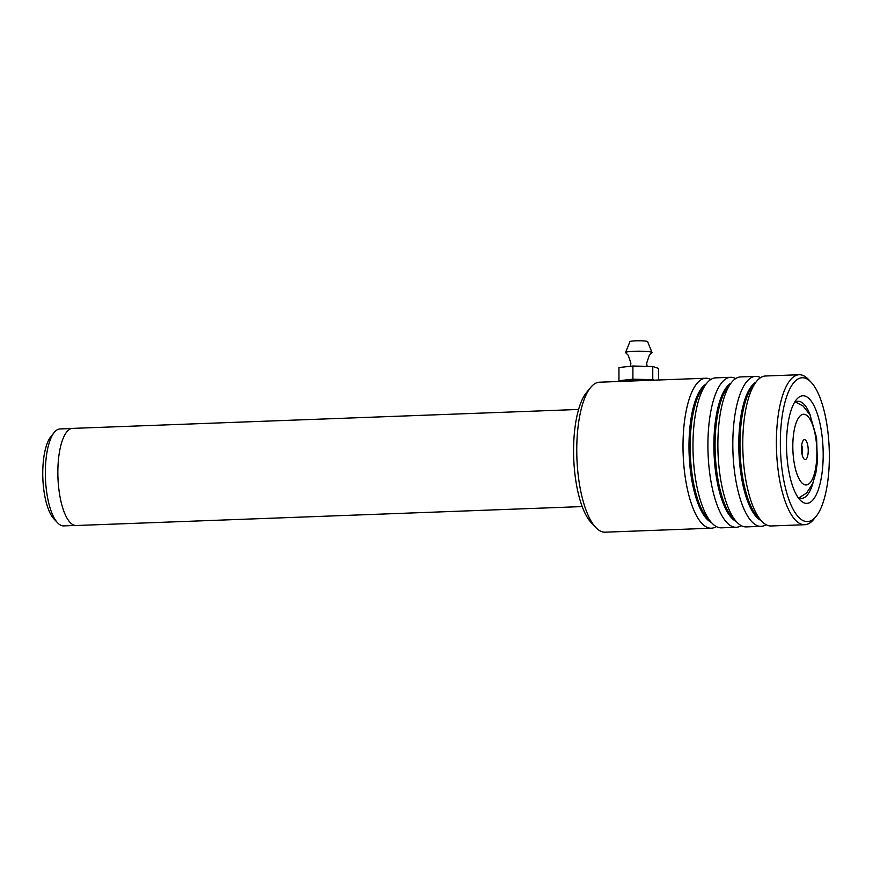 <?xml version="1.0" encoding="UTF-8"?>
<svg xmlns="http://www.w3.org/2000/svg" width="873" height="873" viewBox="0 0 873 873"><rect width="100%" height="100%" fill="white"/><g stroke="black" fill="none" stroke-linecap="round" stroke-linejoin="round"><path stroke-width="1.31" d="M75.209 525.459L63.674 525.895A48.506 16.434 -92.1 0 1 57.64 522.862L53.951 518.966A44.185 14.961 -92.1 0 1 43.901 490.506A44.185 14.961 -92.1 0 1 50.863 436.587L54.257 432.419A48.506 16.434 -92.1 0 1 60.041 428.949L71.586 428.512M57.64 522.862A48.506 16.434 -92.1 0 1 46.607 491.619A48.506 16.434 -92.1 0 1 54.257 432.419M807.972 446.714A9.93 3.361 87.9 0 0 803.291 440.407A9.93 3.361 87.9 0 0 801.72 452.52A9.93 3.361 87.9 0 0 803.978 458.925A9.93 3.361 87.9 0 0 807.394 456.841A9.93 3.361 87.9 0 0 807.972 446.714M801.992 454.113A5.522 1.866 87.9 0 0 802.429 448.155A5.522 1.866 87.9 0 0 801.665 445.35M582.215 506.58L76.213 525.513A48.593 16.456 -92.1 0 1 59.113 491.172A48.593 16.456 -92.1 0 1 72.568 428.392L578.581 409.459M705.755 378.227L599.5 382.21A75.045 25.415 87.9 0 0 590.552 387.579A75.045 25.415 87.9 0 0 576.758 450.01A75.045 25.415 87.9 0 0 595.779 527.499A75.045 25.415 87.9 0 0 605.12 532.181L711.364 528.209A75.045 25.415 -92.1 0 1 683.002 446.038A75.045 25.415 -92.1 0 1 705.755 378.227A75.045 25.415 -92.1 0 1 710.786 379.504M595.779 527.499L591.261 522.72A69.742 23.626 -92.1 0 1 573.583 450.708A69.742 23.626 -92.1 0 1 586.394 392.675L590.552 387.579M829.35 456.503A71.946 24.368 87.9 0 0 811.104 382.21A71.946 24.368 87.9 0 0 780.342 442.731A71.946 24.368 87.9 0 0 816.124 516.369A71.946 24.368 87.9 0 0 829.35 456.503M816.124 516.369L813.701 519.348A75.045 25.415 -92.1 0 1 804.742 524.717A75.045 25.415 -92.1 0 1 776.381 442.546A75.045 25.415 -92.1 0 1 799.133 374.735A75.045 25.415 -92.1 0 1 808.463 379.428L811.104 382.21M823.184 454.768A53.853 18.246 -92.1 0 1 800.159 500.065A53.853 18.246 -92.1 0 1 786.508 444.466A53.853 18.246 -92.1 0 1 796.405 399.659A53.853 18.246 -92.1 0 1 823.184 454.768M797.878 497.184A48.561 16.445 87.9 0 0 801.687 498.319A48.561 16.445 87.9 0 0 813.069 482.638M741.188 525.633A75.045 25.415 -92.1 0 1 736.266 527.281L721.327 527.838A75.045 25.415 -92.1 0 1 711.997 523.145A75.045 25.415 -92.1 0 1 692.966 445.666A75.045 25.415 -92.1 0 1 706.759 383.225A75.045 25.415 -92.1 0 1 715.718 377.856L730.657 377.3A75.045 25.415 -92.1 0 1 735.688 378.566M766.09 524.706A75.045 25.415 -92.1 0 1 761.169 526.343L746.229 526.899A75.045 25.415 -92.1 0 1 736.899 522.218A75.045 25.415 -92.1 0 1 717.868 444.728A75.045 25.415 -92.1 0 1 731.661 382.298A75.045 25.415 -92.1 0 1 740.62 376.929L755.56 376.372A75.045 25.415 -92.1 0 1 760.59 377.638M736.266 527.281A75.045 25.415 -92.1 0 1 707.905 445.099A75.045 25.415 -92.1 0 1 730.657 377.3M804.742 524.717L771.132 525.972A75.045 25.415 -92.1 0 1 761.802 521.29A75.045 25.415 -92.1 0 1 742.77 443.8A75.045 25.415 -92.1 0 1 756.564 381.37A75.045 25.415 -92.1 0 1 765.523 375.99L799.133 374.735M761.169 526.343A75.045 25.415 -92.1 0 1 732.807 444.171A75.045 25.415 -92.1 0 1 755.56 376.372M810.581 416.083A48.561 16.445 87.9 0 0 798.053 401.285A48.561 16.445 87.9 0 0 794.343 402.704M716.297 526.561A75.045 25.415 -92.1 0 1 711.364 528.209M647.089 366.354L646.675 363.135L649.359 355.213L651.902 352.736A13.248 1.353 180 0 0 652.011 352.496L647.602 341.616A8.828 0.906 180 0 0 635.697 340.819A8.828 0.906 180 0 0 629.957 341.627L625.548 352.506A13.248 1.353 180 0 0 625.668 352.747L628.211 355.224L630.895 363.135L630.513 366.278M652.011 352.496A13.248 1.353 180 0 0 634.169 351.295A13.248 1.353 180 0 0 625.548 352.506M647.046 380.432A11.033 1.124 180 0 0 634.955 380.126A11.033 1.124 180 0 0 627.763 381.152M620.987 381.403L618.946 380.715L618.946 367.544L632.903 366.016L652.753 366.485L652.764 379.657L654.248 380.159M652.753 366.485L658.635 368.471L658.646 379.995M618.946 380.715L632.914 379.188L652.764 379.657M632.903 366.016L632.914 379.188M793.732 459.962A35.356 11.971 87.9 0 0 809.478 483.402A35.356 11.971 87.9 0 0 815.96 439.272A35.356 11.971 87.9 0 0 800.214 415.832A35.356 11.971 87.9 0 0 793.732 459.962M711.288 522.403A70.364 23.833 -92.1 0 1 688.983 446.321A70.364 23.833 -92.1 0 1 706.104 384.022M736.19 521.465A70.364 23.833 -92.1 0 1 713.885 445.383A70.364 23.833 -92.1 0 1 731.007 383.094M761.092 520.537A70.364 23.833 -92.1 0 1 738.787 444.455A70.364 23.833 -92.1 0 1 755.909 382.167M711.997 523.145L708.003 518.933A70.364 23.833 -92.1 0 1 690.161 446.278A70.364 23.833 -92.1 0 1 703.092 387.732L706.759 383.225M736.899 522.218L732.905 518.005A70.364 23.833 -92.1 0 1 715.063 445.339A70.364 23.833 -92.1 0 1 727.995 386.794L731.661 382.298M761.802 521.29L757.808 517.067A70.364 23.833 -92.1 0 1 739.966 444.412A70.364 23.833 -92.1 0 1 752.897 385.866L756.564 381.37M799.002 497.785L806.543 493.081L812.654 483.664L815.84 473.101L817.357 462.057L816.626 437.94L810.024 414.959L803.182 406.054L795.412 402.017"/></g></svg>
